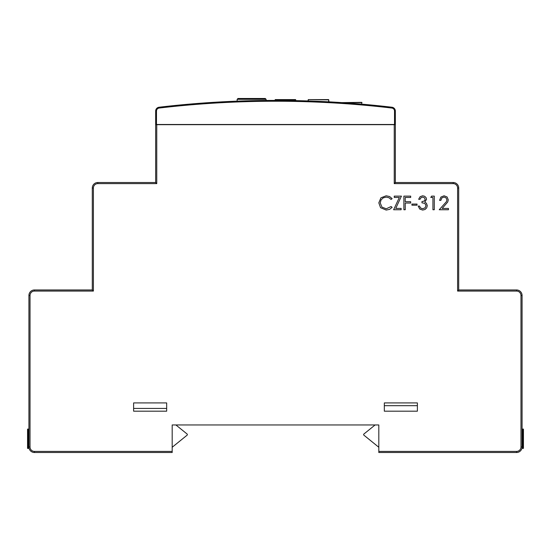 <?xml version="1.0" encoding="UTF-8"?>
<svg xmlns="http://www.w3.org/2000/svg" width="551" height="551" viewBox="0 0 551 551"><rect width="100%" height="100%" fill="white"/><g stroke="black" fill="none" stroke-linecap="round" stroke-linejoin="round"><path stroke-width="0.83" d="M172.188 447.26L187.133 435.152A0.551 0.551 0 0 0 187.34 434.725L187.34 434.477A0.551 0.551 0 0 0 187.133 434.05L175.907 424.959L375.093 424.959L363.867 434.05A0.551 0.551 0 0 0 363.66 434.477L363.66 434.725A0.551 0.551 0 0 0 363.867 435.152L378.812 447.26M417.382 411.184L417.382 405.674L384.322 405.674L384.322 411.184L417.382 411.184L384.322 411.184L384.322 402.919L417.382 402.919L417.382 411.184M166.677 408.429L166.677 402.919L166.677 411.184L133.618 411.184L133.618 402.919L133.618 408.429L166.677 408.429M378.812 424.959L172.188 424.959L172.188 452.509L34.438 452.509A5.51 5.51 0 0 1 28.927 446.999L28.927 295.474A5.51 5.51 0 0 1 34.438 289.964L92.292 289.964L92.292 188.029A5.51 5.51 0 0 1 97.802 182.519L155.657 182.519L155.657 124.664L395.342 124.664L395.342 182.519L453.197 182.519A5.51 5.51 0 0 1 458.707 188.029L458.707 289.964L516.562 289.964A5.51 5.51 0 0 1 522.072 295.474L522.072 446.999A5.51 5.51 0 0 1 516.562 452.509L378.812 452.509L378.812 424.959M133.618 402.919L166.677 402.919M92.292 289.964L93.394 291.066L93.394 188.029A4.408 4.408 0 0 1 97.802 183.621L156.76 183.621L156.76 124.664M458.707 289.964L457.605 291.066L516.562 291.066A4.408 4.408 0 0 1 520.971 295.474L520.971 446.999A4.408 4.408 0 0 1 516.562 451.407L378.812 451.407M395.342 182.519L394.24 183.621L453.197 183.621A4.408 4.408 0 0 1 457.605 188.029L457.605 291.066M155.657 182.519L156.76 183.621M384.522 106.384L376.856 105.572M251.635 100.688L266.787 100.44M236.482 101.17L245.718 100.847M394.516 124.478L395.342 124.478L395.342 111.061A3.857 3.857 0 0 0 391.933 107.231A996.614 996.614 0 0 0 159.067 107.231A3.857 3.857 0 0 0 155.657 111.061L155.657 124.478L394.516 124.478L394.516 111.061A3.03 3.03 0 0 0 391.837 108.051A995.788 995.788 0 0 0 159.163 108.051A3.03 3.03 0 0 0 156.484 111.061L155.657 111.061A3.857 3.857 0 0 1 159.067 107.231L159.163 108.051M328.947 101.839L328.671 99.593L308.284 99.593L328.671 99.593M308.009 100.936L308.284 99.593L328.671 99.869L328.671 101.825M361.732 104.139L361.732 102.348L341.069 102.624M29.1 448.376L27.55 448.376L27.55 429.091L28.927 429.091M27.55 429.091L27.55 448.376L28.101 447.825L28.101 429.091M522.072 429.091L523.45 429.091L523.45 448.376L521.9 448.376M523.45 448.376L522.011 447.825M295.887 100.613L295.611 99.593L275.224 99.593L295.611 99.593M274.949 100.406L275.224 99.593L295.611 99.869L295.611 100.606M266.099 99.311L237.164 99.311L237.991 98.491L265.272 98.491L266.099 99.311L266.105 100.447M261.635 98.491L254.39 98.491M391.058 199.455L392.133 198.635L389.612 196.535L386.168 195.784L380.92 197.823L378.819 202.851L380.548 207.693L386.189 210.069L389.591 209.359L392.133 207.355L391.058 206.542L386.272 208.788L381.96 207.121L380.252 202.961L381.01 199.992L383.165 197.892L386.182 197.113L388.923 197.706L391.058 199.455M424.787 200.406L423.678 201.246L421.97 201.57L421.97 202.823L424.304 203.257L425.503 204.297L425.951 205.785L425.055 207.858L422.679 208.746L420.53 207.996L419.525 206.074L418.195 206.074L419.731 209.056L422.665 210.069L425.021 209.497L426.681 207.879L427.294 205.675L426.405 203.257L424.8 202.093L426.55 199.304L426.047 197.582L424.621 196.273L422.638 195.784L420.103 196.693L418.65 199.283L420.034 199.283L421.116 197.602L422.638 197.113L424.428 197.761L425.138 199.297L424.787 200.406M447.715 202.024L448.273 199.855L447.116 196.996L444.078 195.784L440.896 197.072L439.553 200.378L440.869 200.378L441.847 197.933L444.01 197.065L446.096 197.899L446.944 199.875L446.468 201.604L439.237 209.738L448.459 209.738L448.459 208.436L442.178 208.436L447.715 202.024M399.344 197.444L393.634 209.738L401.128 209.738L401.128 208.409L395.735 208.409L401.417 196.122L394.247 196.122L394.247 197.444L399.344 197.444M405.24 197.444L410.688 197.444L410.688 196.122L403.883 196.122L403.883 209.738L405.24 209.738L405.24 203.043L410.688 203.043L410.688 201.714L405.24 201.714L405.24 197.444M432.934 209.738L434.291 209.738L434.291 196.122L431.612 196.122L430.792 197.444L432.934 197.444L432.934 209.738M417.031 205.186L417.031 204.063L411.928 204.063L411.928 205.186L417.031 205.186M172.188 451.407L34.438 451.407A4.408 4.408 0 0 1 30.029 446.999L30.029 295.474A4.408 4.408 0 0 1 34.438 291.066L93.394 291.066M394.24 124.664L394.24 183.621M34.438 451.407L34.438 452.509A5.51 5.51 0 0 1 28.927 446.999L30.029 446.999M520.971 446.999L522.072 446.999A5.51 5.51 0 0 1 516.562 452.509L516.562 451.407M516.562 291.066L516.562 289.964A5.51 5.51 0 0 1 522.072 295.474L520.971 295.474M453.197 183.621L453.197 182.519A5.51 5.51 0 0 1 458.707 188.029L457.605 188.029M93.394 188.029L92.292 188.029A5.51 5.51 0 0 1 97.802 182.519L97.802 183.621M30.029 295.474L28.927 295.474A5.51 5.51 0 0 1 34.438 289.964L34.438 291.066M391.837 108.051L391.933 107.231A996.614 996.614 0 0 0 159.067 107.231M394.516 111.061L395.342 111.061A3.857 3.857 0 0 0 391.933 107.231M156.484 111.061L156.484 124.478M308.284 100.943L308.284 99.593M341.992 102.624L362.007 102.624M28.989 447.825L28.101 447.825M522.899 429.091L522.899 447.825M275.224 100.406L275.224 99.593M237.164 99.311L237.15 101.143"/></g></svg>

